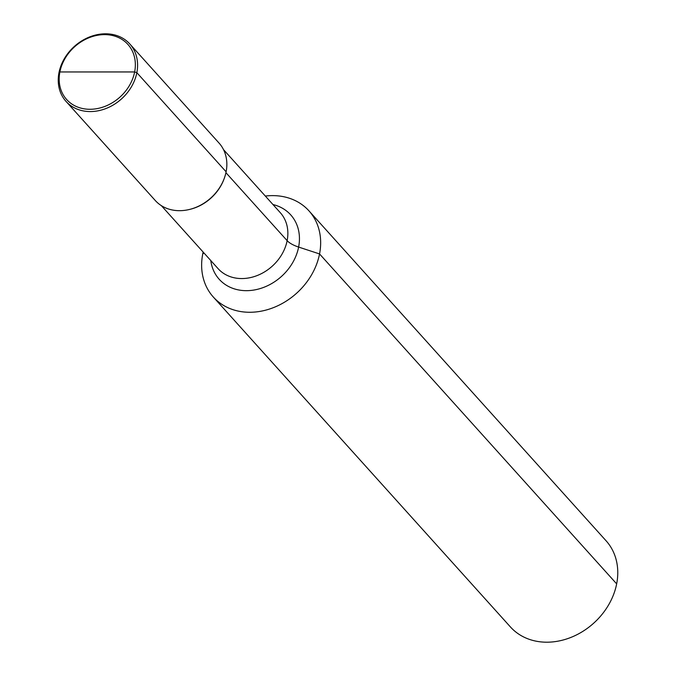 <?xml version="1.0" encoding="UTF-8"?>
<svg xmlns="http://www.w3.org/2000/svg" width="676" height="676" viewBox="0 0 676 676"><rect width="100%" height="100%" fill="white"/><g stroke="black" fill="none" stroke-linecap="round" stroke-linejoin="round"><path stroke-width="1.01" d="M66.028 101.4L155.286 200.519A42.909 35.279 -42 0 0 179.546 210.684A42.909 35.279 -42 0 0 189.255 209.509A42.909 35.279 -42 0 0 224.466 177.805A42.909 35.279 -42 0 0 219.066 143.084L129.809 43.965A42.909 35.279 138 0 1 131.457 86.739A42.909 35.279 138 0 1 90.288 111.565A42.909 35.279 -42 0 1 66.028 101.4A42.909 35.279 -42 0 1 64.372 58.626A42.909 35.279 -42 0 1 105.549 33.8A42.909 35.279 138 0 1 129.809 43.965M224.466 177.805L224.238 178.439A41.836 34.4 138 0 1 189.914 209.357L189.255 209.509M265.322 196.057A64.364 52.922 -42 0 1 272.589 195.618A64.364 52.922 138 0 1 308.974 210.87A64.364 52.922 138 0 1 311.459 275.031A64.364 52.922 138 0 1 249.706 312.27A64.364 52.922 -42 0 1 213.312 297.017A64.364 52.922 -42 0 1 203.146 252.055M213.312 297.017L510.422 626.948A64.364 52.922 -42 0 0 546.816 642.2A64.364 52.922 138 0 0 608.569 604.961A64.364 52.922 138 0 0 606.093 540.8L308.974 210.87M104.586 34.628A41.194 33.868 138 0 1 134.642 71.952A41.194 33.868 138 0 1 89.942 109.284A41.194 33.868 -42 0 1 59.885 71.96A41.194 33.868 -42 0 1 104.586 34.628M225.928 172.676L287.139 240.648A21.455 8.239 -168.9 0 0 298.623 247.07L319.554 253.939L616.664 583.87M202.741 253.948L203.966 252.968L202.741 253.948M97.268 71.96L59.885 71.96L58.981 72.687L59.885 71.96L134.642 71.952L136.856 72.678L226.114 171.797M223.511 149.624L280.27 212.653A41.836 34.4 138 0 1 281.884 254.362A41.836 34.4 138 0 1 241.738 278.563A41.836 34.4 -42 0 1 218.086 268.651L161.327 205.622M210.785 260.539A48.123 39.563 -42 0 0 246.402 290.672A48.123 39.563 138 0 0 297.398 251.92A48.123 39.563 138 0 0 272.969 204.549"/></g></svg>
